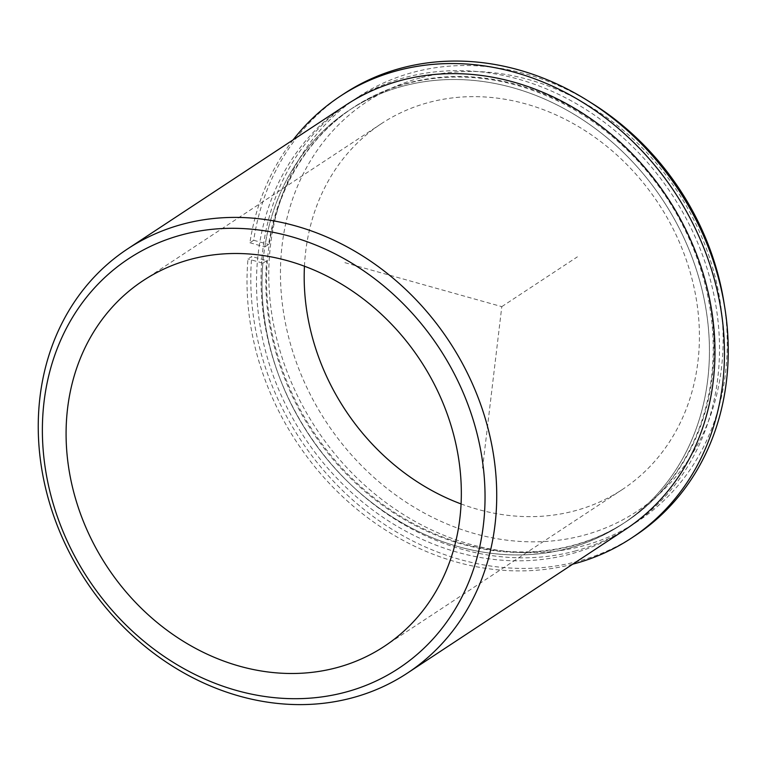 <?xml version="1.0" encoding="UTF-8"?>
<svg xmlns="http://www.w3.org/2000/svg" width="766" height="766" viewBox="0 0 766 766"><rect width="100%" height="100%" fill="white"/><g stroke="black" fill="none" stroke-linecap="round" stroke-linejoin="round"><path stroke-width="0.57" stroke-dasharray="3.83 2.87" d="M403.299 86.041A247.954 212.316 -123.4 0 0 349.325 110.17A247.954 212.316 -123.4 0 0 291.224 404.17A247.954 212.316 -123.4 0 0 568.161 548.408A247.954 212.316 -123.4 0 0 622.145 524.279A247.954 212.316 -123.4 0 0 680.246 230.279A247.954 212.316 -123.4 0 0 403.299 86.041M407.838 83.054A247.954 212.316 -123.4 0 0 353.854 107.183A247.954 212.316 -123.4 0 0 295.762 401.183A247.954 212.316 -123.4 0 0 572.7 545.421A247.954 212.316 -123.4 0 0 626.684 521.292A247.954 212.316 -123.4 0 0 684.775 227.291A247.954 212.316 -123.4 0 0 407.838 83.054M461.055 503.932A219.038 187.555 -123.4 0 0 574.615 510.865A219.038 187.555 -123.4 0 0 622.298 489.551A219.038 187.555 -123.4 0 0 673.62 229.838A219.038 187.555 -123.4 0 0 428.979 102.414A219.038 187.555 -123.4 0 0 381.286 123.728A219.038 187.555 -123.4 0 0 304.447 266.214M345.945 105.047A254.082 217.563 -123.4 0 0 286.417 406.315A254.082 217.563 -123.4 0 0 570.201 554.124A254.082 217.563 -123.4 0 0 625.516 529.402M574.739 551.137A254.082 217.563 -123.4 0 0 630.054 526.414A254.082 217.563 -123.4 0 0 689.592 225.147A254.082 217.563 -123.4 0 0 405.798 77.337A254.082 217.563 -123.4 0 0 350.483 102.06A254.082 217.563 -123.4 0 0 290.946 403.328A254.082 217.563 -123.4 0 0 574.739 551.137M591.065 102.749A254.082 217.563 -123.4 0 0 413.544 72.234A254.082 217.563 -123.4 0 0 358.229 96.956A254.082 217.563 -123.4 0 0 298.702 398.224A254.082 217.563 -123.4 0 0 582.486 546.034A254.082 217.563 -123.4 0 0 637.8 521.311A254.082 217.563 -123.4 0 0 724.368 305.088M420.237 77.912A245.321 210.066 -123.4 0 0 296.04 361.456A245.321 210.066 -123.4 0 0 583.357 535.377A245.321 210.066 -123.4 0 0 707.545 251.832A245.321 210.066 -123.4 0 0 420.237 77.912M293.148 139.833A264.596 226.564 56.6 0 0 249.907 242.755L253.68 240.265A264.596 226.564 56.6 0 1 343.944 93.778M572.719 564.188A264.596 226.564 56.6 0 1 247.973 258.975L251.746 256.486A264.596 226.564 56.6 0 0 374.593 517.548A264.596 226.564 56.6 0 0 635.081 535.693M249.907 242.755L264.816 246.939A247.954 212.316 56.6 0 1 349.325 110.17A247.954 212.316 56.6 0 1 663.03 200.424A247.954 212.316 56.6 0 1 622.145 524.279A247.954 212.316 56.6 0 1 378.26 507.437A247.954 212.316 56.6 0 1 262.882 263.15L247.973 258.975M262.882 263.15L266.664 260.66L251.746 256.486M264.816 246.939L268.598 244.45A247.954 212.316 56.6 0 1 353.097 107.68A247.954 212.316 56.6 0 1 666.813 197.934A247.954 212.316 56.6 0 1 625.927 521.79A247.954 212.316 56.6 0 1 382.043 504.947A247.954 212.316 56.6 0 1 266.664 260.66M253.68 240.265L268.598 244.45M344.892 262.671L501.797 306.639L482.465 468.792M501.797 306.639L577.382 256.849M353.854 107.183L353.097 107.68M626.684 521.292L625.927 521.79M381.286 123.728L143.204 280.586M622.298 489.551L384.216 646.408M358.229 96.956L350.483 102.06M637.8 521.311L630.054 526.414"/><path stroke-width="1.15" d="M190.887 259.272A219.038 187.555 -123.4 0 0 143.204 280.586A219.038 187.555 -123.4 0 0 91.882 540.308A219.038 187.555 -123.4 0 0 336.523 667.722A219.038 187.555 -123.4 0 0 384.216 646.408A219.038 187.555 -123.4 0 0 435.538 386.696A219.038 187.555 -123.4 0 0 190.887 259.272M304.447 266.214A219.038 187.555 -123.4 0 0 461.055 503.932M407.273 673.19L625.516 529.402A254.082 217.563 -123.4 0 0 685.053 228.134A254.082 217.563 -123.4 0 0 401.26 80.325A254.082 217.563 -123.4 0 0 345.945 105.047L127.702 248.835A254.082 217.563 -123.4 0 0 68.164 550.103A254.082 217.563 -123.4 0 0 351.958 697.912A254.082 217.563 -123.4 0 0 407.273 673.19A254.082 217.563 -123.4 0 0 466.8 371.912A254.082 217.563 -123.4 0 0 183.017 224.103A254.082 217.563 -123.4 0 0 127.702 248.835M724.368 305.088A254.082 217.563 -123.4 0 0 591.065 102.749M345.265 692.234A245.321 210.066 -123.4 0 0 469.462 408.69A245.321 210.066 -123.4 0 0 182.145 234.769A245.321 210.066 -123.4 0 0 57.957 518.314A245.321 210.066 -123.4 0 0 345.265 692.234M293.148 139.833A264.596 226.564 56.6 0 1 340.161 96.267A264.596 226.564 56.6 0 1 674.932 192.582A264.596 226.564 56.6 0 1 631.308 538.182A264.596 226.564 56.6 0 1 572.719 564.188M340.161 96.267L343.944 93.778A264.596 226.564 56.6 0 1 678.714 190.092A264.596 226.564 56.6 0 1 635.081 535.693L631.308 538.182"/></g></svg>
